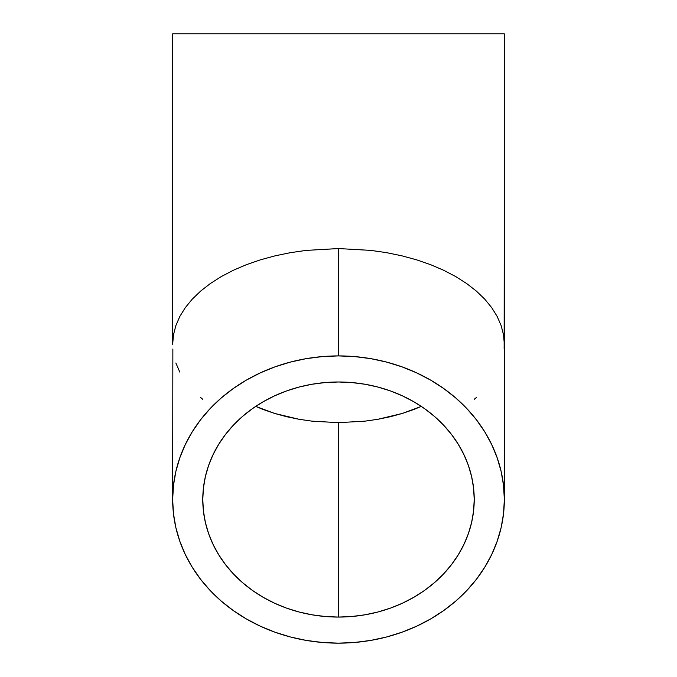 <?xml version="1.0" encoding="UTF-8"?>
<svg xmlns="http://www.w3.org/2000/svg" width="677" height="677" viewBox="0 0 677 677"><rect width="100%" height="100%" fill="white"/><g stroke="black" fill="none" stroke-linecap="round" stroke-linejoin="round"><path stroke-width="1.02" d="M263.099 409.458L255.703 406.395L274.523 413.41L263.099 409.458M286.557 416.693L274.523 413.41L299.099 419.291L286.557 416.693M312.021 421.153L299.099 419.291L312.021 421.153L338.5 422.66L312.021 421.153M364.979 421.153L338.5 422.66L338.5 617.069A135.722 117.536 0 0 1 202.778 499.524A135.722 117.536 0 0 1 338.5 381.989L351.803 382.556L364.979 384.248L377.901 387.049L390.443 390.934L402.476 395.867L413.901 401.799L424.606 408.671L434.473 416.414L443.418 424.961L451.347 434.228L458.194 444.12L463.889 454.546L468.382 465.412L471.615 476.6L473.57 488.007L474.222 499.524L473.57 511.05L471.615 522.458L468.382 533.645L463.889 544.511L458.194 554.937L451.347 564.83L443.418 574.096L434.473 582.643L424.606 590.386L413.901 597.258L402.476 603.19L390.443 608.124L377.901 612.008L364.979 614.809L351.803 616.502L338.5 617.069L325.197 616.502L312.021 614.809L299.099 612.008L286.557 608.124L274.523 603.19L263.099 597.258L252.394 590.386L242.527 582.643L233.582 574.096L225.653 564.83L218.806 554.937L213.111 544.511L208.618 533.645L205.385 522.458L203.43 511.05L202.778 499.524L203.43 488.007L205.385 476.6L208.618 465.412L213.111 454.546L218.806 444.12L225.653 434.228L233.582 424.961L242.527 416.414L252.394 408.671L263.099 401.799L274.523 395.867L286.557 390.934L299.099 387.049L312.021 384.248L325.197 382.556L338.5 381.989A135.722 117.536 0 0 1 474.222 499.524A135.722 117.536 0 0 1 338.5 617.069L338.5 422.66L364.979 421.153L377.901 419.291L364.979 421.153M390.443 416.693L377.901 419.291L402.476 413.41L390.443 416.693M413.901 409.458L402.476 413.41L421.297 406.395L413.901 409.458M504.34 499.524L503.544 485.451L501.149 471.505L497.197 457.838L491.714 444.569L484.757 431.824L476.388 419.74L466.698 408.417L455.765 397.974L443.706 388.505L430.64 380.11L416.677 372.866L401.96 366.841L386.643 362.093L370.852 358.666L354.756 356.601L338.5 355.907L322.244 356.601L306.148 358.666L290.357 362.093L275.04 366.841L260.323 372.866L246.36 380.11L233.294 388.505L221.235 397.974L210.302 408.417L200.612 419.74L192.243 431.824L185.286 444.569L179.803 457.838L175.851 471.505L173.456 485.451L172.66 499.524L173.456 513.606L175.851 527.544L179.803 541.219L185.286 554.488L192.243 567.233L200.612 579.317L210.302 590.64L221.235 601.083L233.294 610.552L246.36 618.947L260.323 626.191L275.04 632.216L290.357 636.964L306.148 640.391L322.244 642.456L338.5 643.15L354.756 642.456L370.852 640.391L386.643 636.964L401.96 632.216L416.677 626.191L430.64 618.947L443.706 610.552L455.765 601.083L466.698 590.64L476.388 579.317L484.757 567.233L491.714 554.488L497.197 541.219L501.149 527.544L503.544 513.606L504.34 499.524L504.34 33.85L172.66 33.85L172.66 344.305L173.456 334.92L175.851 325.62L179.803 316.506L185.286 307.663L192.243 299.166L200.612 291.11L210.302 283.561L221.235 276.597L233.294 270.292L246.36 264.69L260.323 259.858L275.04 255.847L290.357 252.673L306.148 250.397L338.5 248.552L370.852 250.397L386.643 252.673L401.96 255.847L416.677 259.858L430.64 264.69L443.706 270.292L455.765 276.597L466.698 283.561L476.388 291.11L484.757 299.166L491.714 307.663L497.197 316.506L501.149 325.62L503.544 334.92L504.34 344.305L503.544 334.92L501.149 325.62L497.197 316.506L491.714 307.663L484.757 299.166L476.388 291.11L466.698 283.561L455.765 276.597L443.706 270.292L430.64 264.69L416.677 259.858L401.96 255.847L386.643 252.673L370.852 250.397L338.5 248.552L338.5 355.907A165.84 143.626 0 0 1 504.34 499.524A165.84 143.626 0 0 1 338.5 643.15A165.84 143.626 0 0 1 172.66 499.524A165.84 143.626 0 0 1 338.5 355.907L338.5 248.552L306.148 250.397L290.357 252.673L275.04 255.847L260.323 259.858L246.36 264.69L233.294 270.292L221.235 276.597L210.302 283.561L200.612 291.11L192.243 299.166L185.286 307.663L179.803 316.506L175.851 325.62L173.456 334.92L172.66 344.305L172.66 33.85L504.34 33.85L504.137 349.002M172.863 349.002L172.66 499.524M179.803 372.096L175.851 362.982M202.778 399.32L200.612 397.501M476.388 397.501L474.222 399.32"/></g></svg>
